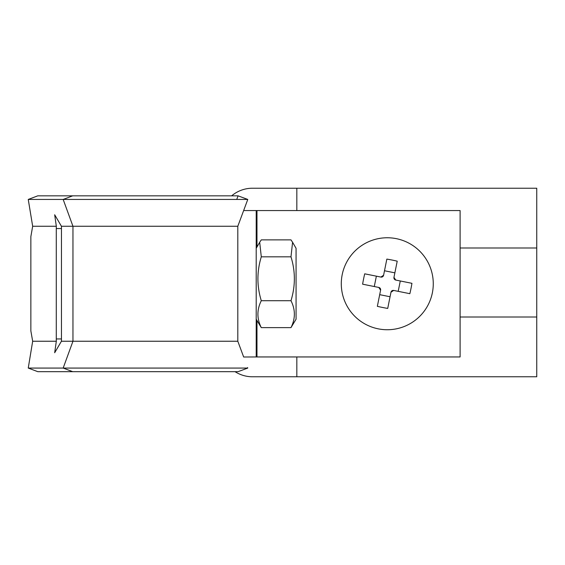 <?xml version="1.0" encoding="UTF-8"?>
<svg xmlns="http://www.w3.org/2000/svg" width="565" height="565" viewBox="0 0 565 565"><rect width="100%" height="100%" fill="white"/><g stroke="black" fill="none" stroke-linecap="round" stroke-linejoin="round"><path stroke-width="0.85" d="M236.735 199.438L238.077 195.836L72.694 195.836L63.167 199.438L247.774 199.438L238.077 195.836L247.774 199.438L237.809 226.261L237.809 341.239L243.663 357.002C239.948 346.995 239.948 346.995 243.663 357.002L256.206 356.953L256.206 210.554L460.101 210.554L460.101 356.953L256.976 356.953L256.976 320.532M256.206 356.953L256.976 356.953M243.649 210.554L256.206 210.554M296.83 210.554L296.83 188.223L252.477 188.223L536.75 188.223L536.75 376.777L252.477 376.777A32.297 32.297 0 0 1 235.047 371.671M460.101 317L536.75 317M284.569 188.223L457.036 188.223M252.477 188.223A32.297 32.297 0 0 0 231.65 195.836M460.101 248L536.75 248M247.774 368.069L63.167 368.069L72.694 371.671L238.077 371.671L247.774 368.069L247.59 367.561M237.809 341.239L61.423 341.239A13.8 2.585 -90 0 0 61.458 338.944L61.458 228.564A13.8 2.585 -90 0 0 61.423 226.261L54.678 214.764L56.323 226.261L32.671 226.261L30.856 236.622L30.856 330.885L32.671 341.239L28.25 368.069L37.777 371.671L72.694 371.671M237.809 226.261L61.423 226.261M56.323 226.261A13.8 2.585 -90 0 0 56.281 228.564L56.281 338.944A13.8 2.585 -90 0 0 56.323 341.239L32.671 341.239M28.25 368.069L63.167 368.069L72.956 341.239L72.956 226.261L63.167 199.438L28.25 199.438L32.671 226.261M72.694 195.836L37.777 195.836L28.25 199.438M56.323 341.239L54.678 352.737L61.423 341.239M296.067 297.331L296.067 248.303L292.578 242.265L290.982 256.828C295.481 271.419 295.481 286.045 290.982 300.707C295.481 309.662 295.481 318.632 290.982 327.629L296.067 319.204L296.067 297.331M256.206 319.204L261.291 327.629C256.8 318.681 256.8 309.705 261.291 300.707C256.8 286.116 256.8 271.49 261.291 256.828L259.695 242.265L261.291 239.871L290.982 239.871L292.578 242.265M261.291 327.629L290.982 327.629M261.291 300.707L290.982 300.707M261.291 256.828L290.982 256.828M396.348 238.663A45.991 45.991 0 0 1 432.366 292.818A45.991 45.991 0 0 1 378.211 328.837A45.991 45.991 0 0 1 342.192 274.689A45.991 45.991 0 0 1 396.348 238.663M387.717 308.412A75.081 37.544 -168.6 0 1 382.512 307.459A75.081 37.544 -168.6 0 1 377.349 306.329L380.598 290.149L378.797 287.444L362.617 284.188A75.081 37.544 -78.6 0 1 364.707 273.82L380.881 277.069L383.593 275.268L386.848 259.095A75.081 37.544 11.4 0 1 392.046 260.041A75.081 37.544 11.4 0 1 397.216 261.178L393.96 277.359L395.761 280.063L411.942 283.319A75.081 37.544 101.4 0 1 409.858 293.687L393.678 290.431L390.973 292.232L387.717 308.412M400.281 280.974L398.191 291.342M390.062 296.752L379.694 294.669M374.284 286.533L376.368 276.165M384.497 270.755L394.871 272.839M395.761 280.063A2.302 2.302 0 0 1 393.96 277.359M383.593 275.268A2.302 2.302 0 0 1 380.881 277.069M378.797 287.444A2.302 2.302 0 0 1 380.598 290.149M390.973 292.232A2.302 2.302 0 0 1 393.678 290.431M256.976 246.976L256.976 210.554M296.83 356.953L296.83 376.777M56.281 338.944L61.458 338.944M56.281 228.564L61.458 228.564M256.206 248.303L259.695 242.265"/></g></svg>
